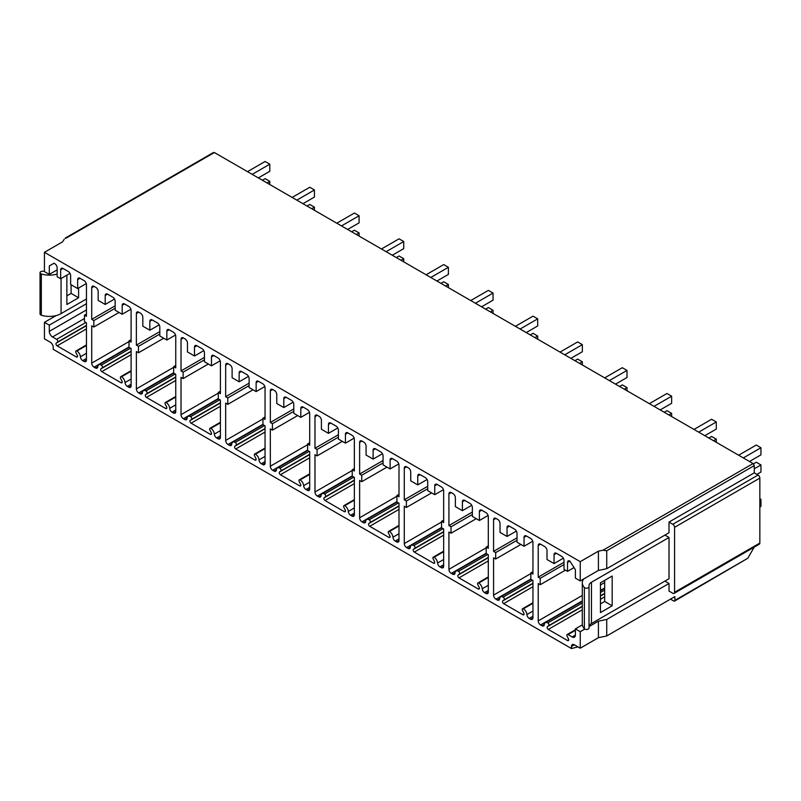 <?xml version="1.0" encoding="UTF-8"?>
<svg xmlns="http://www.w3.org/2000/svg" width="801" height="801" viewBox="0 0 801 801"><rect width="100%" height="100%" fill="white"/><g stroke="black" fill="none" stroke-linecap="round" stroke-linejoin="round"><path stroke-width="1.2" d="M86.448 344.931L76.055 350.938A1.662 0.961 -120 0 1 76.876 351.018A4.976 2.874 -120 0 1 80.38 356.775A3.314 1.912 -120 0 0 82.723 360.62L84.105 361.421A3.314 1.912 -120 0 0 85.767 361.581A3.314 1.912 -120 0 0 86.448 360.06L86.448 322.753L84.455 321.601L84.455 315.173L86.448 314.022M84.455 315.173L86.448 316.325L86.448 284.685A3.314 1.912 -120 0 0 84.105 280.63L80 278.257A3.314 1.912 -120 0 0 78.348 278.097A3.314 1.912 -120 0 0 77.657 279.619L77.657 288.55L70.628 284.485L70.628 275.554A3.314 1.912 -120 0 0 68.285 271.499L63.009 268.455A3.314 1.912 -120 0 0 61.357 268.285A3.314 1.912 -120 0 0 60.666 269.807L60.666 278.738L57.151 276.705L57.151 267.774A3.314 1.912 -120 0 0 54.808 263.719L53.987 263.239L49.302 265.952L49.302 274.403L57.151 269.867M56.16 315.574L44.435 322.342L49.302 325.146L49.302 331.374A4.556 2.633 -120 0 0 52.526 336.961L56.641 339.334L85.907 322.443M49.302 325.146L86.448 303.699M44.435 271.259L42.533 271.259A2.483 1.432 0 0 0 40.05 272.69L40.05 313.972A2.483 1.432 0 0 0 41.332 315.224A16.571 9.572 0 0 0 61.076 313.612L86.448 298.963M49.302 265.952L53.987 263.239M66.873 275.154L66.873 304.51L78.598 297.752L78.598 288M71.099 284.755L71.099 293.416L66.873 295.849M40.05 272.69A2.483 1.432 0 0 0 41.332 273.952A16.571 9.572 0 0 0 57.151 274.022M44.435 322.342L44.435 338.853L50.293 342.237A4.145 2.393 -120 0 1 53.226 347.314L53.226 349.336L571.453 648.53L571.453 646.507A4.145 2.393 60 0 1 572.304 644.605A4.145 2.393 60 0 1 574.377 644.815L580.244 648.199L580.244 631.689L575.378 628.875L575.378 635.103A4.556 2.633 60 0 1 574.427 637.185A4.556 2.633 60 0 1 572.154 636.965L568.029 634.582L575.378 630.347M76.055 350.938A1.662 0.961 -120 0 0 75.985 352.73L77.276 355.254A1.662 0.961 -120 0 1 77.206 357.036A1.662 0.961 -120 0 1 76.375 356.956L57.141 345.852A1.662 0.961 -120 0 1 56.08 344.46A1.662 0.961 -120 0 1 56.25 343.108L57.542 342.077A1.662 0.961 -120 0 0 57.702 340.735A1.662 0.961 -120 0 0 56.641 339.334M568.029 634.582A1.662 0.961 60 0 0 567.208 634.502A1.662 0.961 60 0 0 567.138 636.294L568.43 638.818A1.662 0.961 60 0 1 568.36 640.6A1.662 0.961 60 0 1 567.529 640.52L548.295 629.416A1.662 0.961 60 0 1 547.233 628.024A1.662 0.961 60 0 1 547.403 626.672L548.695 625.641A1.662 0.961 60 0 0 548.855 624.299A1.662 0.961 60 0 0 547.794 622.898A4.976 2.874 60 0 0 545.311 622.657A4.976 2.874 60 0 0 544.29 624.61A3.314 1.912 60 0 1 543.609 625.921A3.314 1.912 60 0 1 541.957 625.751L540.565 624.95A3.314 1.912 60 0 1 538.222 620.895L538.222 583.579L540.214 584.73L540.214 578.302L538.222 577.151L538.222 545.521A3.314 1.912 60 0 1 538.913 543.999A3.314 1.912 60 0 1 540.565 544.169L544.67 546.532A3.314 1.912 60 0 1 547.013 550.597L547.013 559.529L554.052 563.584L554.052 554.652A3.314 1.912 60 0 1 554.733 553.141A3.314 1.912 60 0 1 556.395 553.301L561.661 556.345A3.314 1.912 60 0 1 564.004 560.41L564.004 569.341L567.529 571.363L567.529 562.432A3.314 1.912 60 0 1 568.209 560.92A3.314 1.912 60 0 1 569.871 561.08L575.378 569.671L575.378 578.132L580.244 580.935L580.244 561.661L44.435 252.315L44.435 271.599L49.302 274.403M175.749 396.495L165.356 402.492A1.662 0.961 -120 0 1 166.177 402.583A4.976 2.874 -120 0 1 169.682 408.34A3.314 1.912 -120 0 0 172.025 412.175L173.406 412.976A3.314 1.912 -120 0 0 175.069 413.136A3.314 1.912 -120 0 0 175.749 411.624L175.749 374.307L173.637 373.086L173.637 366.658L175.749 367.879L175.749 336.25A3.314 1.912 -120 0 0 173.406 332.185L169.191 329.752A3.314 1.912 -120 0 0 167.529 329.591A3.314 1.912 -120 0 0 166.848 331.103L166.848 340.035L159.81 335.979L159.81 327.048A3.314 1.912 -120 0 0 157.467 322.983L152.19 319.939A3.314 1.912 -120 0 0 150.538 319.779A3.314 1.912 -120 0 0 149.847 321.291L149.847 330.222L142.818 326.167L142.818 317.236A3.314 1.912 -120 0 0 140.475 313.171L138.713 312.16A3.314 1.912 -120 0 0 137.061 312A3.314 1.912 -120 0 0 136.37 313.511L136.37 345.141L138.483 346.362L138.483 352.79L136.37 351.569L136.37 388.885A3.314 1.912 -120 0 0 138.713 392.951L140.105 393.742A3.314 1.912 -120 0 0 141.757 393.912A3.314 1.912 -120 0 0 142.438 392.6A4.976 2.874 -120 0 1 143.459 390.648A4.976 2.874 -120 0 1 145.942 390.898L175.209 373.997M165.356 402.492A1.662 0.961 -120 0 0 165.286 404.285L166.578 406.808A1.662 0.961 -120 0 1 166.508 408.59A1.662 0.961 -120 0 1 165.677 408.51L146.443 397.406A1.662 0.961 -120 0 1 145.381 396.014A1.662 0.961 -120 0 1 145.552 394.663L146.843 393.631A1.662 0.961 -120 0 0 147.004 392.29A1.662 0.961 -120 0 0 145.942 390.898M220.405 422.267L210.002 428.275A1.662 0.961 -120 0 1 210.833 428.355A4.976 2.874 -120 0 1 214.338 434.112A3.314 1.912 -120 0 0 216.671 437.957L218.052 438.758A3.314 1.912 -120 0 0 219.714 438.918A3.314 1.912 -120 0 0 220.405 437.396L220.405 400.079L218.293 398.868L218.293 392.44L220.405 393.661L220.405 362.022A3.314 1.912 -120 0 0 218.052 357.967L213.837 355.534A3.314 1.912 -120 0 0 212.185 355.364A3.314 1.912 -120 0 0 211.494 356.886L211.494 365.817L204.465 361.752L204.465 352.82A3.314 1.912 -120 0 0 202.122 348.765L196.846 345.722A3.314 1.912 -120 0 0 195.184 345.551A3.314 1.912 -120 0 0 194.503 347.073L194.503 356.004L187.474 351.939L187.474 343.008A3.314 1.912 -120 0 0 185.121 338.953L183.369 337.942A3.314 1.912 -120 0 0 181.707 337.772A3.314 1.912 -120 0 0 181.026 339.294L181.026 370.923L183.129 372.145L183.129 378.573L181.026 377.351L181.026 414.668A3.314 1.912 -120 0 0 183.369 418.723L184.751 419.524A3.314 1.912 -120 0 0 186.413 419.684A3.314 1.912 -120 0 0 187.084 418.382A4.976 2.874 -120 0 1 188.105 416.43A4.976 2.874 -120 0 1 190.588 416.67L219.864 399.769M210.002 428.275A1.662 0.961 -120 0 0 209.932 430.057L211.224 432.59A1.662 0.961 -120 0 1 211.154 434.372A1.662 0.961 -120 0 1 210.333 434.292L191.099 423.188A1.662 0.961 -120 0 1 190.037 421.797A1.662 0.961 -120 0 1 190.197 420.445L191.489 419.414A1.662 0.961 -120 0 0 191.659 418.062A1.662 0.961 -120 0 0 190.588 416.67M265.051 448.049L254.648 454.057A1.662 0.961 -120 0 1 255.479 454.137A4.976 2.874 -120 0 1 258.983 459.894A3.314 1.912 -120 0 0 261.326 463.729L262.708 464.53A3.314 1.912 -120 0 0 264.36 464.7A3.314 1.912 -120 0 0 265.051 463.178L265.051 425.862L262.938 424.64L262.938 418.222L265.051 419.434L265.051 387.804A3.314 1.912 -120 0 0 262.708 383.739L258.493 381.306A3.314 1.912 -120 0 0 256.831 381.146A3.314 1.912 -120 0 0 256.14 382.658L256.14 391.589L249.111 387.534L249.111 378.603A3.314 1.912 -120 0 0 246.768 374.538L241.491 371.494A3.314 1.912 -120 0 0 239.839 371.334A3.314 1.912 -120 0 0 239.149 372.855L239.149 381.787L232.12 377.722L232.12 368.79A3.314 1.912 -120 0 0 229.777 364.735L228.015 363.714A3.314 1.912 -120 0 0 226.363 363.554A3.314 1.912 -120 0 0 225.672 365.066L225.672 396.705L227.784 397.917L227.784 404.345L225.672 403.133L225.672 440.44A3.314 1.912 -120 0 0 228.015 444.505L229.406 445.306A3.314 1.912 -120 0 0 231.058 445.466A3.314 1.912 -120 0 0 231.739 444.165A4.976 2.874 -120 0 1 232.761 442.202A4.976 2.874 -120 0 1 235.244 442.452L264.51 425.551M254.648 454.057A1.662 0.961 -120 0 0 254.588 455.839L255.879 458.362A1.662 0.961 -120 0 1 255.809 460.154A1.662 0.961 -120 0 1 254.978 460.074L235.744 448.971A1.662 0.961 -120 0 1 234.683 447.569A1.662 0.961 -120 0 1 234.853 446.227L236.145 445.196A1.662 0.961 -120 0 0 236.305 443.844A1.662 0.961 -120 0 0 235.244 442.452M309.697 473.832L299.304 479.829A1.662 0.961 -120 0 1 300.135 479.909A4.976 2.874 -120 0 1 303.639 485.676A3.314 1.912 -120 0 0 305.972 489.511L307.354 490.312A3.314 1.912 -120 0 0 309.016 490.472A3.314 1.912 -120 0 0 309.697 488.96L309.697 451.644L307.594 450.422L307.594 443.994L309.697 445.216L309.697 413.586A3.314 1.912 -120 0 0 307.354 409.521L303.138 407.088A3.314 1.912 -120 0 0 301.476 406.918A3.314 1.912 -120 0 0 300.796 408.44L300.796 417.371L293.767 413.316L293.767 404.385A3.314 1.912 -120 0 0 291.424 400.32L286.147 397.276A3.314 1.912 -120 0 0 284.485 397.116A3.314 1.912 -120 0 0 283.804 398.628L283.804 407.559L276.766 403.504L276.766 394.573A3.314 1.912 -120 0 0 274.423 390.508L272.67 389.496A3.314 1.912 -120 0 0 271.008 389.326A3.314 1.912 -120 0 0 270.327 390.848L270.327 422.477L272.43 423.699L272.43 430.127L270.327 428.905L270.327 466.222A3.314 1.912 -120 0 0 272.67 470.287L274.052 471.078A3.314 1.912 -120 0 0 275.714 471.248A3.314 1.912 -120 0 0 276.385 469.937A4.976 2.874 -120 0 1 277.406 467.984A4.976 2.874 -120 0 1 279.889 468.225L309.166 451.333M299.304 479.829A1.662 0.961 -120 0 0 299.234 481.621L300.525 484.144A1.662 0.961 -120 0 1 300.455 485.927A1.662 0.961 -120 0 1 299.624 485.847L280.4 474.743A1.662 0.961 -120 0 1 279.339 473.351A1.662 0.961 -120 0 1 279.499 471.999L280.791 470.968A1.662 0.961 -120 0 0 280.951 469.626A1.662 0.961 -120 0 0 279.889 468.225M354.352 499.604L343.949 505.611A1.662 0.961 -120 0 1 344.78 505.691A4.976 2.874 -120 0 1 348.285 511.449A3.314 1.912 -120 0 0 350.628 515.293L352.009 516.084A3.314 1.912 -120 0 0 353.662 516.255A3.314 1.912 -120 0 0 354.352 514.733L354.352 477.416L352.24 476.205L352.24 469.776L354.352 470.988L354.352 439.359A3.314 1.912 -120 0 0 352.009 435.303L347.784 432.86A3.314 1.912 -120 0 0 346.132 432.7A3.314 1.912 -120 0 0 345.441 434.222L345.441 443.153L338.412 439.088L338.412 430.157A3.314 1.912 -120 0 0 336.07 426.102L330.793 423.058A3.314 1.912 -120 0 0 329.141 422.888A3.314 1.912 -120 0 0 328.45 424.41L328.45 433.341L321.421 429.276L321.421 420.345A3.314 1.912 -120 0 0 319.078 416.29L317.316 415.278A3.314 1.912 -120 0 0 315.664 415.108A3.314 1.912 -120 0 0 314.973 416.63L314.973 448.26L317.086 449.481L317.086 455.899L314.973 454.688L314.973 492.004A3.314 1.912 -120 0 0 317.316 496.059L318.708 496.86A3.314 1.912 -120 0 0 320.36 497.02A3.314 1.912 -120 0 0 321.041 495.719A4.976 2.874 -120 0 1 322.062 493.766A4.976 2.874 -120 0 1 324.545 494.007L353.812 477.106M343.949 505.611A1.662 0.961 -120 0 0 343.879 507.393L345.181 509.927A1.662 0.961 -120 0 1 345.111 511.709A1.662 0.961 -120 0 1 344.28 511.629L325.046 500.525A1.662 0.961 -120 0 1 323.984 499.133A1.662 0.961 -120 0 1 324.145 497.781L325.446 496.75A1.662 0.961 -120 0 0 325.606 495.398A1.662 0.961 -120 0 0 324.545 494.007M398.998 525.386L388.605 531.393A1.662 0.961 -120 0 1 389.436 531.474A4.976 2.874 -120 0 1 392.941 537.231A3.314 1.912 -120 0 0 395.273 541.065L396.655 541.866A3.314 1.912 -120 0 0 398.317 542.027A3.314 1.912 -120 0 0 398.998 540.515L398.998 503.198L396.895 501.977L396.895 495.549L398.998 496.77L398.998 465.141A3.314 1.912 -120 0 0 396.655 461.076L392.44 458.643A3.314 1.912 -120 0 0 390.778 458.482A3.314 1.912 -120 0 0 390.097 459.994L390.097 468.925L383.068 464.87L383.068 455.939A3.314 1.912 -120 0 0 380.715 451.874L375.449 448.83A3.314 1.912 -120 0 0 373.787 448.67A3.314 1.912 -120 0 0 373.106 450.182L373.106 459.113L366.067 455.058L366.067 446.127A3.314 1.912 -120 0 0 363.724 442.072L361.972 441.051A3.314 1.912 -120 0 0 360.31 440.89A3.314 1.912 -120 0 0 359.629 442.402L359.629 474.042L361.732 475.253L361.732 481.681L359.629 480.47L359.629 517.776A3.314 1.912 -120 0 0 361.972 521.841L363.354 522.642A3.314 1.912 -120 0 0 365.006 522.803A3.314 1.912 -120 0 0 365.687 521.501A4.976 2.874 -120 0 1 366.708 519.539A4.976 2.874 -120 0 1 369.191 519.789L398.467 502.888M388.605 531.393A1.662 0.961 -120 0 0 388.535 533.176L389.827 535.699A1.662 0.961 -120 0 1 389.757 537.491A1.662 0.961 -120 0 1 388.926 537.401L369.702 526.297A1.662 0.961 -120 0 1 368.63 524.905A1.662 0.961 -120 0 1 368.8 523.564L370.092 522.532A1.662 0.961 -120 0 0 370.252 521.181A1.662 0.961 -120 0 0 369.191 519.789M443.654 551.168L433.251 557.166A1.662 0.961 -120 0 1 434.082 557.246A4.976 2.874 -120 0 1 437.586 563.003A3.314 1.912 -120 0 0 439.919 566.848L441.311 567.649A3.314 1.912 -120 0 0 442.963 567.809A3.314 1.912 -120 0 0 443.654 566.297L443.654 528.98L441.541 527.759L441.541 521.331L443.654 522.552L443.654 490.913A3.314 1.912 -120 0 0 441.311 486.858L437.086 484.425A3.314 1.912 -120 0 0 435.434 484.255A3.314 1.912 -120 0 0 434.743 485.776L434.743 494.708L427.714 490.643L427.714 481.711A3.314 1.912 -120 0 0 425.371 477.656L420.094 474.613A3.314 1.912 -120 0 0 418.442 474.452A3.314 1.912 -120 0 0 417.752 475.964L417.752 484.895L410.723 480.84L410.723 471.909A3.314 1.912 -120 0 0 408.38 467.844L406.618 466.833A3.314 1.912 -120 0 0 404.966 466.663A3.314 1.912 -120 0 0 404.275 468.185L404.275 499.814L406.387 501.036L406.387 507.464L404.275 506.242L404.275 543.559A3.314 1.912 -120 0 0 406.618 547.614L407.999 548.415A3.314 1.912 -120 0 0 409.661 548.585A3.314 1.912 -120 0 0 410.342 547.273A4.976 2.874 -120 0 1 411.354 545.321A4.976 2.874 -120 0 1 413.847 545.561L443.113 528.67M433.251 557.166A1.662 0.961 -120 0 0 433.181 558.958L434.472 561.481A1.662 0.961 -120 0 1 434.412 563.263A1.662 0.961 -120 0 1 433.581 563.183L414.347 552.079A1.662 0.961 -120 0 1 413.286 550.688A1.662 0.961 -120 0 1 413.446 549.336L414.738 548.305A1.662 0.961 -120 0 0 414.908 546.963A1.662 0.961 -120 0 0 413.847 545.561M488.3 576.94L477.907 582.948A1.662 0.961 -120 0 1 478.738 583.028A4.976 2.874 -120 0 1 482.242 588.785A3.314 1.912 -120 0 0 484.575 592.63L485.957 593.421A3.314 1.912 -120 0 0 487.619 593.591A3.314 1.912 -120 0 0 488.3 592.069L488.3 554.753L486.197 553.541L486.197 547.113L488.3 548.325L488.3 516.695A3.314 1.912 -120 0 0 485.957 512.64L481.741 510.197A3.314 1.912 -120 0 0 480.079 510.037A3.314 1.912 -120 0 0 479.399 511.559L479.399 520.49L472.36 516.425L472.36 507.494A3.314 1.912 -120 0 0 470.017 503.439L464.75 500.395A3.314 1.912 -120 0 0 463.088 500.225A3.314 1.912 -120 0 0 462.407 501.746L462.407 510.678L455.368 506.612L455.368 497.681A3.314 1.912 -120 0 0 453.026 493.626L451.273 492.605A3.314 1.912 -120 0 0 449.611 492.445A3.314 1.912 -120 0 0 448.92 493.967L448.92 525.596L451.033 526.808L451.033 533.236L448.92 532.024L448.92 569.341A3.314 1.912 -120 0 0 451.273 573.396L452.655 574.197A3.314 1.912 -120 0 0 454.307 574.357A3.314 1.912 -120 0 0 454.988 573.055A4.976 2.874 -120 0 1 456.009 571.093A4.976 2.874 -120 0 1 458.492 571.343L487.759 554.442M477.907 582.948A1.662 0.961 -120 0 0 477.837 584.73L479.128 587.253A1.662 0.961 -120 0 1 479.058 589.045A1.662 0.961 -120 0 1 478.227 588.965L458.993 577.861A1.662 0.961 -120 0 1 457.932 576.46A1.662 0.961 -120 0 1 458.102 575.118L459.394 574.087A1.662 0.961 -120 0 0 459.554 572.735A1.662 0.961 -120 0 0 458.492 571.343M532.955 602.722L522.552 608.72A1.662 0.961 -120 0 1 523.383 608.81A4.976 2.874 -120 0 1 526.888 614.567A3.314 1.912 -120 0 0 529.221 618.402L530.612 619.203A3.314 1.912 -120 0 0 532.264 619.363A3.314 1.912 -120 0 0 532.955 617.851L532.955 580.535L530.843 579.313L530.843 572.885L532.955 574.107L532.955 542.477A3.314 1.912 -120 0 0 530.612 538.412L526.387 535.979A3.314 1.912 -120 0 0 524.735 535.819A3.314 1.912 -120 0 0 524.044 537.331L524.044 546.262L517.015 542.207L517.015 533.276A3.314 1.912 -120 0 0 514.673 529.211L509.396 526.167A3.314 1.912 -120 0 0 507.744 526.007A3.314 1.912 -120 0 0 507.053 527.519L507.053 536.45L500.024 532.395L500.024 523.464A3.314 1.912 -120 0 0 497.681 519.398L495.919 518.387A3.314 1.912 -120 0 0 494.267 518.227A3.314 1.912 -120 0 0 493.576 519.739L493.576 551.368L495.689 552.59L495.689 559.018L493.576 557.796L493.576 595.113A3.314 1.912 -120 0 0 495.919 599.178L497.301 599.979A3.314 1.912 -120 0 0 498.963 600.139A3.314 1.912 -120 0 0 499.644 598.838A4.976 2.874 -120 0 1 500.655 596.875A4.976 2.874 -120 0 1 503.148 597.125L532.415 580.224M522.552 608.72A1.662 0.961 -120 0 0 522.482 610.512L523.774 613.035A1.662 0.961 -120 0 1 523.714 614.828A1.662 0.961 -120 0 1 522.883 614.737L503.649 603.634A1.662 0.961 -120 0 1 502.587 602.242A1.662 0.961 -120 0 1 502.748 600.9L504.039 599.859A1.662 0.961 -120 0 0 504.209 598.517A1.662 0.961 -120 0 0 503.148 597.125M131.104 370.713L120.701 376.72A1.662 0.961 -120 0 1 121.532 376.8A4.976 2.874 -120 0 1 125.036 382.558A3.314 1.912 -120 0 0 127.369 386.392L128.761 387.193A3.314 1.912 -120 0 0 130.413 387.364A3.314 1.912 -120 0 0 131.104 385.842L131.104 348.525L128.991 347.314L128.991 340.886L131.104 342.097L131.104 310.468A3.314 1.912 -120 0 0 128.761 306.413L124.535 303.969A3.314 1.912 -120 0 0 122.883 303.809A3.314 1.912 -120 0 0 122.193 305.321L122.193 314.252L115.164 310.197L115.164 301.266A3.314 1.912 -120 0 0 112.821 297.211L107.544 294.157A3.314 1.912 -120 0 0 105.882 293.997A3.314 1.912 -120 0 0 105.201 295.519L105.201 304.45L98.173 300.385L98.173 291.454A3.314 1.912 -120 0 0 95.83 287.399L94.067 286.378A3.314 1.912 -120 0 0 92.405 286.217A3.314 1.912 -120 0 0 91.725 287.729L91.725 319.369L93.837 320.58L93.837 327.008L91.725 325.797L91.725 363.113A3.314 1.912 -120 0 0 94.067 367.168L95.449 367.969A3.314 1.912 -120 0 0 97.111 368.13A3.314 1.912 -120 0 0 97.792 366.828A4.976 2.874 -120 0 1 98.803 364.866A4.976 2.874 -120 0 1 101.296 365.116L130.563 348.215M120.701 376.72A1.662 0.961 -120 0 0 120.631 378.503L121.922 381.026A1.662 0.961 -120 0 1 121.852 382.818A1.662 0.961 -120 0 1 121.031 382.738L101.797 371.634A1.662 0.961 -120 0 1 100.736 370.232A1.662 0.961 -120 0 1 100.896 368.891L102.188 367.859A1.662 0.961 -120 0 0 102.358 366.508A1.662 0.961 -120 0 0 101.296 365.116M93.837 327.008L119.059 312.45M93.837 320.58L115.164 308.265M91.725 319.369L115.164 305.832M105.201 304.45L114.533 299.053M122.193 314.252L130.893 309.236M128.991 340.886L131.104 339.664M138.483 352.79L163.704 338.222M138.483 346.362L159.81 334.047M136.37 345.141L159.81 331.614M149.847 330.222L159.179 324.836M166.848 340.035L175.539 335.008M173.637 366.658L175.749 365.446M183.129 378.573L208.36 364.004M183.129 372.145L204.465 359.829M181.026 370.923L204.465 357.386M194.503 356.004L203.834 350.618M211.494 365.817L220.195 360.79M218.293 392.44L220.405 391.218M227.784 404.345L253.006 389.787M227.784 397.917L249.111 385.601M225.672 396.705L249.111 383.168M239.149 381.787L248.48 376.39M256.14 391.589L264.841 386.573M262.938 418.222L265.051 417.001M272.43 430.127L297.662 415.559M272.43 423.699L293.767 411.384M270.327 422.477L293.767 408.951M283.804 407.559L293.136 402.172M300.796 417.371L309.496 412.345M307.594 443.994L309.697 442.783M317.086 455.899L342.307 441.341M317.086 449.481L338.412 437.166M314.973 448.26L338.412 434.723M328.45 433.341L337.782 427.954M345.441 443.153L354.142 438.127M352.24 469.776L354.352 468.555M361.732 481.681L386.963 467.123M361.732 475.253L383.068 462.938M359.629 474.042L383.068 460.505M373.106 459.113L382.437 453.726M390.097 468.925L398.798 463.909M396.895 495.549L398.998 494.337M406.387 507.464L431.609 492.895M406.387 501.036L427.714 488.72M404.275 499.814L427.714 486.287M417.752 484.895L427.083 479.509M434.743 494.708L443.444 489.681M441.541 521.331L443.654 520.109M451.033 533.236L476.265 518.678M451.033 526.808L472.36 514.502M448.92 525.596L472.36 512.059M462.407 510.678L471.739 505.291M479.399 520.49L488.099 515.464M486.197 547.113L488.3 545.892M495.689 559.018L520.91 544.45M495.689 552.59L517.015 540.274M493.576 551.368L517.015 537.841M507.053 536.45L516.385 531.063M524.044 546.262L532.745 541.246M530.843 572.885L532.955 571.674M589.025 643.123L586.102 644.815M571.453 648.53L577.962 646.878M670.477 599.138L673.961 601.15A1.662 0.961 60 0 0 674.532 601.12A1.662 0.961 60 0 0 674.873 600.36L674.873 596.605L606.727 635.954L598.407 637.706L580.244 648.199M580.244 631.689L584.78 629.065M589.045 626.602L598.407 621.196L598.407 637.706M580.244 561.661L598.407 551.168L598.407 570.452L606.727 568.69L669.015 532.735L669.015 522.072L672.82 524.275A2.483 1.432 60 0 1 674.582 527.318L674.582 592.269A2.483 1.432 60 0 1 674.062 593.411A2.483 1.432 60 0 1 672.82 593.291L669.015 591.088L669.015 583.478L606.727 619.443L598.407 621.196M575.378 628.875L582.347 624.85M669.015 583.478L664.91 581.105M674.873 600.36L747.794 558.257L754.212 547.133M606.727 635.954L606.727 619.443M669.015 522.072L754.272 472.85L754.272 465.611L753.09 463.559L214.378 152.53L65.652 238.408M606.727 568.69L606.727 550.798L754.272 465.611M664.91 535.098L669.015 537.471L669.015 578.743L591.458 623.518A8.29 4.786 180 0 0 589.025 626.903L589.025 586.773A2.483 1.432 180 0 1 587.163 588.164A2.483 1.432 180 0 1 584.37 587.463A16.571 9.572 180 0 1 582.297 582.838A16.571 9.572 180 0 1 583.759 578.913M674.582 592.269L759.839 543.048L759.839 478.097A2.483 1.432 60 0 0 758.076 475.053L754.272 472.85M759.839 543.048A2.483 1.432 60 0 1 759.318 544.189L674.062 593.411M598.407 551.168L603.023 550.207L606.727 550.798M580.244 580.935L598.407 570.452M604.675 580.365L604.675 601.471L600.46 603.914M612.174 605.806L600.46 612.575L600.46 582.798L612.174 576.039L612.174 605.806L604.675 601.471M669.015 537.471L591.458 582.247L591.458 623.518M584.37 587.463L584.37 628.745A2.483 1.432 180 0 0 587.163 629.436A2.483 1.432 180 0 0 589.025 628.044L589.025 585.631A8.29 4.786 180 0 1 591.458 582.247M584.37 628.745A16.571 9.572 180 0 1 582.297 624.109L582.297 582.838M540.214 584.73L565.446 570.162M540.214 578.302L564.004 564.565M538.222 577.151L564.004 562.262M554.052 563.584L563.383 558.197M567.529 571.363L574.147 567.539M44.435 252.315L62.598 241.822L64.29 239.169M747.794 558.257L674.532 601.12M262.378 180.245L265.111 178.663L269.797 181.376L269.797 184.53M247.489 171.654L265.111 161.482L269.797 164.185L269.797 171.294L258.333 177.912M267.063 182.948L269.797 181.376M252.175 174.358L269.797 164.185M307.023 206.027L309.757 204.445L314.443 207.149L314.443 210.313M292.135 197.426L309.757 187.254L314.443 189.967L314.443 197.066L302.978 203.694M311.709 208.731L314.443 207.149M296.831 200.14L314.443 189.967M351.669 231.799L354.412 230.227L359.098 232.931L359.098 236.085M336.79 223.209L354.412 213.036L359.098 215.739L359.098 222.848L347.634 229.466M356.365 234.513L359.098 232.931M341.476 225.912L359.098 215.739M396.325 257.582L399.058 256L403.744 258.703L403.744 261.867M381.436 248.991L399.058 238.818L403.744 241.522L403.744 248.63L392.28 255.249M401.011 260.285L403.744 258.703M386.132 251.694L403.744 241.522M440.971 283.364L443.714 281.782L448.4 284.485L448.4 287.649M426.092 274.763L443.714 264.59L448.4 267.304L448.4 274.403L436.935 281.021M445.666 286.067L448.4 284.485M430.778 277.476L448.4 267.304M485.626 309.136L488.36 307.554L493.046 310.267L493.046 313.421M470.738 300.545L488.36 290.373L493.046 293.076L493.046 300.185L481.581 306.803M490.312 311.849L493.046 310.267M475.424 303.249L493.046 293.076M530.272 334.918L533.015 333.336L537.701 336.04L537.701 339.203M515.393 326.327L533.015 316.155L537.701 318.858L537.701 325.967L526.227 332.585M534.958 337.621L537.701 336.04M520.079 329.031L537.701 318.858M574.928 360.7L577.661 359.118L582.347 361.822L582.347 364.986M560.039 352.1L577.661 341.927L582.347 344.64L582.347 351.739L570.883 358.357M579.614 363.404L582.347 361.822M564.725 354.813L582.347 344.64M619.573 386.472L622.307 384.891L627.003 387.604L627.003 390.758M604.695 377.882L622.307 367.709L627.003 370.412L627.003 377.521L615.528 384.14M624.259 389.176L627.003 387.604M609.381 380.585L627.003 370.412M664.229 412.255L666.963 410.673L671.649 413.376L671.649 416.54M649.341 403.664L666.963 393.491L671.649 396.195L671.649 403.293L660.184 409.922M668.915 414.958L671.649 413.376M654.027 406.367L671.649 396.195M708.875 438.027L711.608 436.455L716.304 439.158L716.304 442.322M693.996 429.436L711.608 419.263L716.304 421.977L716.304 429.076L704.83 435.694M713.561 440.74L716.304 439.158M698.682 432.15L716.304 421.977M759.839 498.663L760.95 499.313L760.95 506.412L759.839 507.053M759.839 499.954L760.95 499.313M753.461 463.849L756.264 462.227L760.95 464.94L760.95 472.039L756.905 474.372M738.642 455.218L756.264 445.046L760.95 447.749L760.95 454.858L749.486 461.476M754.272 468.795L760.95 464.94M743.328 457.922L760.95 447.749M60.666 278.738L69.997 273.351M77.657 288.55L86.278 283.574M71.099 293.416L78.598 297.752M49.302 331.374L86.448 309.927M61.076 313.612L61.076 278.498M41.332 273.952L41.332 315.224M91.725 363.113L128.991 341.596M94.067 367.168L128.991 347.003M91.725 287.729L94.067 286.378M128.761 387.193L131.104 385.842M127.369 386.392L131.104 384.24M125.036 382.558L131.104 379.053M121.532 376.8L131.104 371.274M121.031 382.738L122.203 382.057M101.797 371.634L131.104 354.713M100.896 368.891L131.104 351.449M102.188 367.859L131.104 351.168M95.449 367.969L97.812 366.608M105.201 295.519L107.544 294.157M122.193 305.321L124.535 303.969M136.37 388.885L173.637 367.369M138.713 392.951L173.637 372.785M136.37 313.511L138.713 312.16M173.406 412.976L175.749 411.624M172.025 412.175L175.749 410.022M169.682 408.34L175.749 404.835M166.177 402.583L175.749 397.056M165.677 408.51L166.848 407.839M146.443 397.406L175.749 380.485M145.552 394.663L175.749 377.231M146.843 393.631L175.749 376.941M140.105 393.742L142.458 392.38M149.847 321.291L152.19 319.939M166.848 331.103L169.191 329.752M181.026 414.668L218.293 393.151M183.369 418.723L218.293 398.558M181.026 339.294L183.369 337.942M218.052 438.758L220.405 437.396M216.671 437.957L220.405 435.804M214.338 434.112L220.405 430.618M210.833 428.355L220.405 422.828M210.333 434.292L211.504 433.611M191.099 423.188L220.405 406.267M190.197 420.445L220.405 403.013M191.489 419.414L220.405 402.723M184.751 419.524L187.114 418.162M194.503 347.073L196.846 345.722M211.494 356.886L213.837 355.534M225.672 440.44L262.938 418.933M228.015 444.505L262.938 424.34M225.672 365.066L228.015 363.714M262.708 464.53L265.051 463.178M261.326 463.729L265.051 461.576M258.983 459.894L265.051 456.39M255.479 454.137L265.051 448.61M254.978 460.074L256.15 459.394M235.744 448.971L265.051 432.049M234.853 446.227L265.051 428.785M236.145 445.196L265.051 428.505M229.406 445.306L231.759 443.944M239.149 372.855L241.491 371.494M256.14 382.658L258.493 381.306M270.327 466.222L307.594 444.705M272.67 470.287L307.594 450.122M270.327 390.848L272.67 389.496M307.354 490.312L309.697 488.96M305.972 489.511L309.697 487.358M303.639 485.676L309.697 482.172M300.135 479.909L309.697 474.392M299.624 485.847L300.806 485.176M280.4 474.743L309.697 457.822M279.499 471.999L309.697 454.567M280.791 470.968L309.697 454.277M274.052 471.078L276.415 469.716M283.804 398.628L286.147 397.276M300.796 408.44L303.138 407.088M314.973 492.004L352.24 470.487M317.316 496.059L352.24 475.894M314.973 416.63L317.316 415.278M352.009 516.084L354.352 514.733M350.628 515.293L354.352 513.141M348.285 511.449L354.352 507.944M344.78 505.691L354.352 500.164M344.28 511.629L345.451 510.948M325.046 500.525L354.352 483.604M324.145 497.781L354.352 480.34M325.446 496.75L354.352 480.059M318.708 496.86L321.061 495.499M328.45 424.41L330.793 423.058M345.441 434.222L347.784 432.86M359.629 517.776L396.895 496.26M361.972 521.841L396.895 501.676M359.629 442.402L361.972 441.051M396.655 541.866L398.998 540.515M395.273 541.065L398.998 538.913M392.941 537.231L398.998 533.726M389.436 531.474L398.998 525.947M388.926 537.401L390.097 536.73M369.702 526.297L398.998 509.386M368.8 523.564L398.998 506.122M370.092 522.532L398.998 505.842M363.354 522.642L365.717 521.281M373.106 450.182L375.449 448.83M390.097 459.994L392.44 458.643M404.275 543.559L441.541 522.042M406.618 547.614L441.541 527.458M404.275 468.185L406.618 466.833M441.311 567.649L443.654 566.297M439.919 566.848L443.654 564.695M437.586 563.003L443.654 559.509M434.082 557.246L443.654 551.729M433.581 563.183L434.753 562.512M414.347 552.079L443.654 535.158M413.446 549.336L443.654 531.904M414.738 548.305L443.654 531.614M407.999 548.415L410.362 547.053M417.752 475.964L420.094 474.613M434.743 485.776L437.086 484.425M448.92 569.341L486.197 547.824M451.273 573.396L486.197 553.231M448.92 493.967L451.273 492.605M485.957 593.421L488.3 592.069M484.575 592.63L488.3 590.477M482.242 588.785L488.3 585.281M478.738 583.028L488.3 577.501M478.227 588.965L479.399 588.284M458.993 577.861L488.3 560.94M458.102 575.118L488.3 557.676M459.394 574.087L488.3 557.396M452.655 574.197L455.008 572.835M462.407 501.746L464.75 500.395M479.399 511.559L481.741 510.197M493.576 595.113L530.843 573.596M495.919 599.178L530.843 579.013M493.576 519.739L495.919 518.387M530.612 619.203L532.955 617.851M529.221 618.402L532.955 616.249M526.888 614.567L532.955 611.063M523.383 608.81L532.955 603.283M522.883 614.737L524.054 614.067M503.649 603.634L532.955 586.722M502.748 600.9L532.955 583.458M504.039 599.859L532.955 583.168M497.301 599.979L499.664 598.617M507.053 527.519L509.396 526.167M524.044 537.331L526.387 535.979M571.453 646.507L574.377 644.815M674.582 527.318L759.839 478.097M672.82 524.275L758.076 475.053M603.023 550.207L753.09 463.559M572.154 636.965L575.378 635.103M567.529 640.52L568.7 639.839M548.295 629.416L582.297 609.791M600.46 599.308L604.675 596.865M547.403 626.672L582.297 606.527M600.46 596.044L604.675 593.611M548.695 625.641L582.297 606.237M600.46 595.754L604.675 593.321M547.794 622.898L582.297 602.983M600.46 592.5L604.675 590.067M541.957 625.751L544.31 624.39M540.565 624.95L582.297 600.86M600.46 590.377L604.675 587.944M538.222 620.895L582.297 595.453M600.46 584.97L604.675 582.527M538.222 545.521L540.565 544.169M554.052 554.652L556.395 553.301M567.529 562.432L569.871 561.08M52.526 336.961L84.455 318.518M84.105 361.421L86.448 360.06M82.723 360.62L86.448 358.468M80.38 356.775L86.448 353.281M76.876 351.018L86.448 345.491M76.375 356.956L77.547 356.275M57.141 345.852L86.448 328.931M56.25 343.108L86.448 325.677M57.542 342.077L86.448 325.386M60.666 269.807L63.009 268.455M77.657 279.619L80 278.257M129.101 347.374L98.803 364.866M173.757 373.156L143.459 390.648M218.403 398.928L188.105 416.43M263.058 424.71L232.761 442.202M307.704 450.492L277.406 467.984M352.36 476.265L322.062 493.766M397.006 502.047L366.708 519.539M441.661 527.829L411.354 545.321M486.307 553.601L456.009 571.093M530.953 579.383L500.655 596.875M567.208 634.502L575.378 629.786M545.311 622.657L582.297 601.301M600.46 590.818L604.675 588.385M213.537 152.47L65.251 238.077"/></g></svg>
